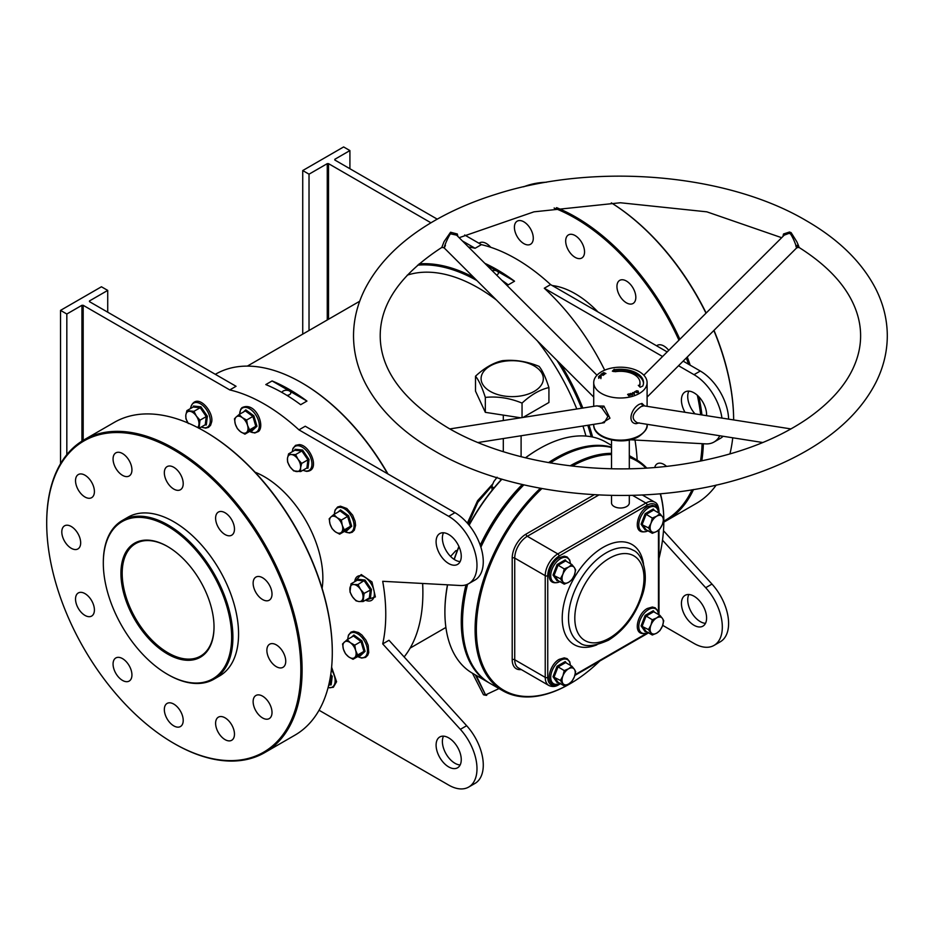<?xml version="1.0" encoding="UTF-8"?>
<svg xmlns="http://www.w3.org/2000/svg" width="934" height="934" viewBox="0 0 934 934"><rect width="100%" height="100%" fill="white"/><g stroke="black" fill="none" stroke-linecap="round" stroke-linejoin="round"><path stroke-width="1.4" d="M782.937 236.454L783.498 233.99L789.522 232.017L791.133 232.648L796.76 241.637C799.644 247.919 799.737 249.156 797.029 245.35M593.72 397.09L443.965 247.697L441.794 247.44L444.059 241.637L450.562 232.239L457.321 233.99L457.882 236.454M790.958 428.928L643.76 405.811L640.969 406.652C632.003 413.482 630.765 418.852 637.28 422.752M762.833 442.529L637.163 422.74M639.276 422.868L636.101 423.697C627.099 422.997 631.057 408.555 639.276 404.305L641.973 403.418L644.612 405.951M477.986 442.529L604.251 422.693L607.859 416.494L602.045 408.205L599.85 406.652L597.059 405.811L449.861 428.928M596.207 405.951L603.948 406.103L609.96 418.198L601.905 423.067M795.803 245.735C798.418 253.242 794.962 240.33 790.421 233.815L789.055 233.348L784.245 235.135L643.83 375.211M456.586 235.146L450.398 233.815C445.892 240.832 441.899 253.406 445.436 245.397M462.517 621.997A132.558 76.53 -60 0 1 462.517 621.635A132.558 76.53 -60 0 1 467.397 584.322A132.558 76.53 120 0 0 462.517 621.997M480.788 546.88A132.558 76.53 -60 0 1 523.694 484.816A132.558 76.53 120 0 0 480.788 546.88M611.513 447.503A133.445 77.043 120 0 0 556.874 458.921L556.244 459.294A132.558 76.53 120 0 0 550.289 462.937A132.558 76.53 -60 0 1 556.244 459.294A132.558 76.53 -60 0 1 556.244 459.283L556.874 458.921A133.445 77.043 120 0 0 550.348 462.949M523.869 484.863A133.445 77.043 120 0 0 480.882 547.172M467.572 584.24A133.445 77.043 120 0 0 462.517 622.359A133.445 77.043 120 0 0 490.152 683.454L502.737 690.716A133.445 77.043 -60 0 1 540.377 488.284M541.895 488.564A132.558 76.53 120 0 0 477.449 645.464A132.558 76.53 120 0 0 570.079 683.746L569.46 684.108A133.445 77.043 -60 0 1 502.737 690.716M639.276 393.494A26.689 15.411 180 0 1 610.194 396.833A26.689 15.411 180 0 1 593.72 382.601A26.689 15.411 180 0 1 601.543 371.709A26.689 15.411 180 0 1 630.625 368.37A26.689 15.411 180 0 1 647.099 382.601A26.689 15.411 180 0 1 639.276 393.494M629.306 495.44L629.306 502.866A8.896 5.137 180 0 1 626.702 506.508A8.896 5.137 180 0 1 617 507.617A8.896 5.137 180 0 1 611.513 502.866L611.513 495.44M600.994 376.005L599.418 375.702L601.052 375.059L600.994 376.274M630.52 393.658L631.898 393.646L630.403 394.008L632.353 394.23L631.956 394.895L630.065 394.136L630.52 393.412L630.065 394.136M630.684 393.588L630.403 394.335M631.769 394.942L632.026 394.358M627.59 394.405L629.142 393.844L630.193 395.351L628.547 395.736L629.726 395.257L628.127 394.942L629.318 394.662L628.921 394.09L627.59 394.405M614.222 369.28L612.354 371.183L615.343 371.685A19.567 11.301 0 0 1 639.977 382.601A19.567 11.301 0 0 1 639.311 385.52L638.296 385.368L640.175 387.26L642.755 386.057A23.128 13.356 0 0 0 643.538 382.601A23.128 13.356 0 0 0 614.42 369.701L613.428 371.545M632.587 393.716L632.598 392.665L634.303 393.016L634.291 394.066L632.587 393.716L632.598 392.981M634.034 392.338L635.155 391.498L637.035 392.724L635.097 391.79L634.034 392.338M637.794 391.077L636.498 390.937L636.393 391.673L636.241 390.809L638.039 390.926L638.436 391.941L637.093 392.011L638.179 391.813L637.794 391.077L638.179 392.058M636.393 391.673L636.241 390.809L636.241 391.568M638.039 391.229L638.436 391.941M603.247 373.215L604.625 374.312L602.617 373.168L605.302 373.507L603.656 372.561L605.921 373.565L603.247 373.518M603.994 374.429L603.154 375.363L600.947 374.359L602.033 373.565L601.461 374.3L603.994 374.744M600.258 376.484L601.134 377.394L599.371 377.581L598.496 376.682L600.258 376.752M569.46 684.108L570.09 683.746A132.558 76.53 120 0 0 570.09 683.746A132.558 76.53 120 0 0 599.768 661.027M658.984 558.462A132.558 76.53 120 0 0 663.817 521.394A132.558 76.53 120 0 0 660.221 493.771M645.884 468.074A132.558 76.53 120 0 0 629.306 457.427M611.513 454.508A132.558 76.53 120 0 0 572.203 466.089M570.079 465.832A133.445 77.043 -60 0 1 611.513 453.329M629.306 456.352A133.445 77.043 -60 0 1 636.182 459.575A133.445 77.043 -60 0 1 646.748 468.027M660.443 493.747A133.445 77.043 -60 0 1 663.817 520.67A133.445 77.043 -60 0 1 663.817 521.032M614.222 370.728L614.42 369.701M643.503 383.325A23.128 13.356 0 0 0 614.42 371.16M639.311 386.384L639.311 385.52M639.486 386.571A19.567 11.301 0 0 0 639.977 384.049L639.977 382.601M634.093 394.125L633.988 393.144L632.797 392.829L632.89 393.588L634.093 393.903L633.988 393.144M632.89 393.926L632.797 392.829M600.854 375.246L599.908 375.62L600.854 375.246L600.947 376.25M598.787 376.752L600.854 377.313L598.787 376.752L599.546 377.616M600.854 377.605L600.083 376.694M167.478 653.963A65.835 38.014 60 0 1 120.93 573.336A65.835 38.014 60 0 1 167.478 546.448L167.478 546.448A65.835 38.014 60 0 1 167.478 546.46A65.835 38.014 60 0 1 214.026 627.088A65.835 38.014 60 0 1 167.478 653.963M167.793 546.635A64.948 37.5 -120 0 0 135.64 543.6A64.948 37.5 -120 0 0 125.681 595.647A64.948 37.5 -120 0 0 168.108 652.866A64.948 37.5 -120 0 0 200.577 656.088A64.948 37.5 -120 0 0 214.026 626.714M591.234 436.762A170.805 98.619 -120 0 0 587.778 425.285M581.578 408.251A170.805 98.619 -120 0 0 556.886 360.337M476.924 280.574A170.805 98.619 -120 0 0 417.638 265.163M419.109 263.89A171.704 99.132 60 0 1 473.748 277.398M560.762 364.213A171.704 99.132 60 0 1 582.839 408.053M589.027 425.087A171.704 99.132 60 0 1 592.6 437.042M301.787 382.835A170.805 98.619 60 0 1 302.102 383.022A170.805 98.619 60 0 1 387.984 474.005M422.647 583.47A170.805 98.619 60 0 1 422.88 592.214L422.88 592.938A171.704 99.132 -120 0 0 422.612 583.47M387.622 473.795A171.704 99.132 -120 0 0 301.472 382.66A171.704 99.132 -120 0 0 215.626 374.149L215.322 374.324M103.312 563.167A90.738 52.386 -120 0 0 167.478 674.301A90.738 52.386 -120 0 0 231.644 637.257A90.738 52.386 -120 0 0 167.478 526.111A90.738 52.386 -120 0 0 103.312 563.167L103.312 562.431A91.637 52.899 60 0 1 122.296 520.483A91.637 52.899 60 0 1 192.906 545.036A91.637 52.899 60 0 1 232.905 637.257A91.637 52.899 60 0 1 213.921 679.205A91.637 52.899 60 0 1 168.108 674.663A91.637 52.899 60 0 1 167.793 674.476M444.899 611.828A132.558 76.53 -60 0 1 444.899 611.466A132.558 76.53 -60 0 1 447.468 584.812M454.111 559.361A132.558 76.53 -60 0 1 458.909 546.46M469.008 525.083A132.558 76.53 -60 0 1 501.78 479.107M525.433 457.812A132.558 76.53 -60 0 1 538.626 449.114L539.257 448.752A133.445 77.043 120 0 0 525.538 457.835M501.967 479.154A133.445 77.043 120 0 0 469.148 525.27M459.026 546.705A133.445 77.043 120 0 0 454.263 559.466M447.584 584.824A133.445 77.043 120 0 0 444.899 612.19A133.445 77.043 120 0 0 472.534 673.286L488.891 682.719A133.445 77.043 -60 0 1 465.984 584.859M489.521 683.081A133.445 77.043 -60 0 1 488.891 682.719M480.216 545.176A133.445 77.043 -60 0 1 522.258 484.489M548.48 462.622A133.445 77.043 -60 0 1 555.613 458.197A133.445 77.043 -60 0 1 611.513 447.106M204.908 431.508A179.702 103.756 60 0 1 205.223 431.683A179.702 103.756 60 0 1 332.294 651.78L332.294 652.504A180.601 104.269 -120 0 0 204.593 431.321A180.601 104.269 -120 0 0 114.298 422.378L84.107 439.809A180.601 104.269 60 0 1 223.273 488.19A180.601 104.269 60 0 1 302.102 669.935A180.601 104.269 60 0 1 264.696 752.617A180.601 104.269 60 0 1 174.401 743.662A180.601 104.269 60 0 1 174.086 743.487M46.7 523.215A179.702 103.756 -120 0 0 173.771 743.301A179.702 103.756 -120 0 0 300.841 669.935A179.702 103.756 -120 0 0 173.771 449.849A179.702 103.756 -120 0 0 46.7 523.215L46.7 522.48A180.601 104.269 60 0 1 84.107 439.809M705.999 313.205A180.601 104.269 -120 0 0 611.35 202.865A179.702 103.756 60 0 1 706.151 313.042M713.996 330.356A179.702 103.756 60 0 1 733.645 419.926A180.601 104.269 -120 0 0 713.845 330.508M546.472 182.235A180.601 104.269 -120 0 0 523.67 186.788M700.675 414.754A179.702 103.756 -120 0 0 697.336 395.257M688.568 364.26A179.702 103.756 -120 0 0 686.292 357.991M678.936 340.198A179.702 103.756 -120 0 0 554.119 208.025M556.559 207.64A180.601 104.269 60 0 1 679.87 339.264M687.261 357.022A180.601 104.269 60 0 1 690.214 365.206M698.947 396.845A180.601 104.269 60 0 1 701.959 414.953M467.374 523.145L477.578 500.717L492.568 484.127M491.949 485.82L477.811 502.34L468.249 524.172M225.036 739.611A13.345 7.705 60 0 1 216.326 727.855A13.345 7.705 60 0 1 218.369 717.16A13.345 7.705 60 0 1 225.036 717.814A13.345 7.705 60 0 1 233.757 729.582A13.345 7.705 60 0 1 231.714 740.265A13.345 7.705 60 0 1 225.036 739.611M173.771 725.87A13.345 7.705 60 0 1 165.049 714.113A13.345 7.705 60 0 1 167.104 703.419A13.345 7.705 60 0 1 173.771 704.084A13.345 7.705 60 0 1 182.492 715.841A13.345 7.705 60 0 1 180.449 726.535A13.345 7.705 60 0 1 173.771 725.87M122.506 680.407A13.345 7.705 60 0 1 113.785 668.651A13.345 7.705 60 0 1 115.828 657.956A13.345 7.705 60 0 1 122.506 658.622A13.345 7.705 60 0 1 131.215 670.379A13.345 7.705 60 0 1 129.172 681.073A13.345 7.705 60 0 1 122.506 680.407M84.971 615.401A13.345 7.705 60 0 1 76.249 603.644A13.345 7.705 60 0 1 78.304 592.95A13.345 7.705 60 0 1 84.971 593.615A13.345 7.705 60 0 1 93.692 605.372A13.345 7.705 60 0 1 91.649 616.066A13.345 7.705 60 0 1 84.971 615.401M71.229 548.27A13.345 7.705 60 0 1 62.52 536.513A13.345 7.705 60 0 1 64.563 525.819A13.345 7.705 60 0 1 71.229 526.484A13.345 7.705 60 0 1 79.95 538.241A13.345 7.705 60 0 1 77.907 548.935A13.345 7.705 60 0 1 71.229 548.27M84.971 497.005A13.345 7.705 60 0 1 76.249 485.248A13.345 7.705 60 0 1 78.304 474.554A13.345 7.705 60 0 1 84.971 475.208A13.345 7.705 60 0 1 93.692 486.964A13.345 7.705 60 0 1 91.649 497.659A13.345 7.705 60 0 1 84.971 497.005M122.506 475.336A13.345 7.705 60 0 1 113.785 463.568A13.345 7.705 60 0 1 115.828 452.885A13.345 7.705 60 0 1 122.506 453.539A13.345 7.705 60 0 1 131.215 465.295A13.345 7.705 60 0 1 129.172 475.99A13.345 7.705 60 0 1 122.506 475.336M173.771 489.066A13.345 7.705 60 0 1 165.049 477.309A13.345 7.705 60 0 1 167.104 466.615A13.345 7.705 60 0 1 173.771 467.28A13.345 7.705 60 0 1 182.492 479.037A13.345 7.705 60 0 1 180.449 489.731A13.345 7.705 60 0 1 173.771 489.066M225.036 534.528A13.345 7.705 60 0 1 216.326 522.771A13.345 7.705 60 0 1 218.369 512.077A13.345 7.705 60 0 1 225.036 512.743A13.345 7.705 60 0 1 233.757 524.499A13.345 7.705 60 0 1 231.714 535.194A13.345 7.705 60 0 1 225.036 534.528M262.571 599.535A13.345 7.705 60 0 1 253.85 587.778A13.345 7.705 60 0 1 255.904 577.084A13.345 7.705 60 0 1 262.571 577.749A13.345 7.705 60 0 1 271.292 589.506A13.345 7.705 60 0 1 269.249 600.2A13.345 7.705 60 0 1 262.571 599.535M276.312 666.666A13.345 7.705 60 0 1 267.591 654.909A13.345 7.705 60 0 1 269.634 644.215A13.345 7.705 60 0 1 276.312 644.88A13.345 7.705 60 0 1 285.022 656.637A13.345 7.705 60 0 1 282.979 667.331A13.345 7.705 60 0 1 276.312 666.666M262.571 717.942A13.345 7.705 60 0 1 253.85 706.186A13.345 7.705 60 0 1 255.904 695.491A13.345 7.705 60 0 1 262.571 696.145A13.345 7.705 60 0 1 271.292 707.902A13.345 7.705 60 0 1 269.249 718.596A13.345 7.705 60 0 1 262.571 717.942M490.712 247.288A13.345 7.705 -120 0 0 486.31 243.494A13.345 7.705 -120 0 0 479.644 242.84A13.345 7.705 -120 0 0 479.014 243.272M523.846 221.825A13.345 7.705 -120 0 0 517.179 221.171A13.345 7.705 -120 0 0 515.124 231.854A13.345 7.705 -120 0 0 523.846 243.622A13.345 7.705 -120 0 0 530.524 244.276A13.345 7.705 -120 0 0 532.567 233.582A13.345 7.705 -120 0 0 523.846 221.825M575.122 235.566A13.345 7.705 -120 0 0 568.444 234.901A13.345 7.705 -120 0 0 566.401 245.595A13.345 7.705 -120 0 0 575.122 257.352A13.345 7.705 -120 0 0 581.789 258.017A13.345 7.705 -120 0 0 583.832 247.323A13.345 7.705 -120 0 0 575.122 235.566M626.387 281.029A13.345 7.705 -120 0 0 619.709 280.363A13.345 7.705 -120 0 0 617.666 291.058A13.345 7.705 -120 0 0 626.387 302.814A13.345 7.705 -120 0 0 633.054 303.48A13.345 7.705 -120 0 0 635.108 292.786A13.345 7.705 -120 0 0 626.387 281.029M668.744 350.355A13.345 7.705 -120 0 0 663.922 346.035A13.345 7.705 -120 0 0 657.244 345.37A13.345 7.705 -120 0 0 656.614 345.813M666.479 466.323A13.345 7.705 -120 0 0 663.922 464.432A13.345 7.705 -120 0 0 657.244 463.778A13.345 7.705 -120 0 0 654.746 467.444M322.113 588.362A82.741 47.762 -120 0 0 322.86 578.053A82.741 47.762 -120 0 0 255.064 472.207M122.296 520.483L127.958 517.214A91.637 52.899 60 0 1 198.568 541.767A91.637 52.899 60 0 1 238.567 633.988A91.637 52.899 60 0 1 219.583 675.936L213.921 679.205M460.147 764.981A17.793 10.274 60 0 1 454.963 763.276A17.793 10.274 60 0 1 443.498 736.155M448.67 766.907A17.793 10.274 60 0 1 437.054 751.228A17.793 10.274 60 0 1 439.774 736.973A17.793 10.274 60 0 1 448.67 737.86A17.793 10.274 60 0 1 460.299 753.54A17.793 10.274 60 0 1 457.567 767.795A17.793 10.274 60 0 1 448.67 766.907M443.498 532.765A17.793 10.274 -120 0 0 454.963 559.886A17.793 10.274 -120 0 0 460.147 561.591M448.67 534.47A17.793 10.274 -120 0 0 439.774 533.583A17.793 10.274 -120 0 0 437.054 547.849A17.793 10.274 -120 0 0 448.67 563.529A17.793 10.274 -120 0 0 457.567 564.405A17.793 10.274 -120 0 0 460.299 550.149A17.793 10.274 -120 0 0 448.67 534.47M694.009 625.266A17.793 10.274 60 0 1 682.392 609.587A17.793 10.274 60 0 1 685.112 595.332A17.793 10.274 60 0 1 694.009 596.207A17.793 10.274 60 0 1 705.637 611.887A17.793 10.274 60 0 1 702.905 626.154A17.793 10.274 60 0 1 694.009 625.266M705.474 623.34A17.793 10.274 60 0 1 700.302 621.635A17.793 10.274 60 0 1 688.837 594.514M706.559 415.677A17.793 10.274 -120 0 0 694.009 392.829A17.793 10.274 -120 0 0 685.112 391.941A17.793 10.274 -120 0 0 684.996 412.291M688.837 391.124A17.793 10.274 -120 0 0 695.024 413.867M286.901 395.374A4.448 2.569 0 0 0 290.824 392.829A4.448 2.569 0 0 0 289.517 391.007A4.448 2.569 0 0 0 284.963 390.389A4.448 2.569 0 0 0 281.975 392.467M496.584 275.051A4.448 2.569 0 0 0 498.417 272.973A4.448 2.569 0 0 0 497.11 271.152A4.448 2.569 0 0 0 492.148 270.627M534.225 365.953A31.137 17.98 0 0 0 490.198 365.953A31.137 17.98 0 0 0 490.198 391.369A31.137 17.98 0 0 0 534.225 391.369A31.137 17.98 0 0 0 534.225 365.953M485.33 397.417C497.542 396.156 509.777 398.047 522.048 403.091C531.026 394.755 539.992 389.583 548.923 387.575C545.654 377.371 542.374 370.308 539.081 366.385C526.881 361.341 514.646 359.45 502.375 360.699C493.397 362.731 484.431 367.903 475.499 376.215C478.768 380.115 482.049 387.178 485.33 397.417L485.33 412.338L520.705 417.802M484.839 263.33A171.704 99.132 60 0 1 514.541 281.216L508.259 284.858A171.704 99.132 -120 0 0 501.768 280.223M635.003 440.031A171.704 99.132 60 0 1 637.151 460.158M468.424 246.961A171.704 99.132 60 0 1 475.102 248.281L481.395 244.65A171.704 99.132 60 0 1 550.581 284.59L544.288 288.221A171.704 99.132 60 0 1 604.683 370.156M306.947 401.071L300.666 404.702A171.704 99.132 -120 0 0 265.793 384.574L272.086 380.944A171.704 99.132 60 0 1 306.947 401.071L272.086 380.944M89.477 301.659L89.477 300.935L89.477 301.659L236.057 386.291L229.764 389.922A171.704 99.132 60 0 1 298.95 429.862L448.67 516.304A40.034 23.117 -120 0 1 474.822 551.585A40.034 23.117 -120 0 1 468.693 583.668A40.034 23.117 -120 0 1 460.357 585.513L382.707 581.298A171.704 99.132 60 0 1 385.765 614.374A171.704 99.132 60 0 1 382.707 643.9L388.988 640.269L466.65 725.718A40.034 23.117 60 0 1 474.986 783.428L468.693 787.058A40.034 23.117 60 0 1 448.67 785.074L319.054 710.237M298.95 429.862L305.243 426.231L454.963 512.673A40.034 23.117 -120 0 1 481.115 547.954A40.034 23.117 -120 0 1 474.986 580.037L468.693 583.668M407.247 275.156A162.808 93.995 60 0 1 496.433 300.036M537.365 340.875A162.808 93.995 60 0 1 576.792 408.999M582.956 426.044A162.808 93.995 60 0 1 585.957 436.073M229.764 389.922L83.184 305.301L83.184 440.346M382.707 643.9L460.357 729.349A40.034 23.117 60 0 1 468.693 787.058M611.513 445.343L605.979 442.144A133.445 77.043 120 0 0 539.257 448.752L538.626 449.114M404.142 656.941A171.704 99.132 -120 0 0 422.88 592.938M475.499 376.215L475.499 391.136L485.33 412.338M522.048 403.091L522.048 417.591M523.052 417.44L548.923 402.496L548.923 387.575M721.935 418.093A40.034 23.117 -120 0 0 694.009 374.662L678.539 365.731M662.58 356.519L544.288 288.221M630.24 439.774L705.695 443.872A40.034 23.117 -120 0 0 714.031 442.027A40.034 23.117 -120 0 0 719.775 435.769M663.479 530.71L711.977 584.077L705.695 587.708L662.51 540.191M705.695 587.708A40.034 23.117 60 0 1 714.031 645.406A40.034 23.117 60 0 1 694.009 643.433L662.685 625.336M711.977 584.077A40.034 23.117 60 0 1 720.312 641.775L714.031 645.406M302.733 334.138L302.733 170.548L309.026 174.179L327.262 163.648L328.523 163.648L328.523 319.241M349.911 168.739L349.911 150.572L343.619 146.942L302.733 170.548M481.395 244.65L464.665 234.994M437.24 219.151L334.816 160.018L334.816 159.294L334.816 160.018M349.911 150.572L334.816 159.294M475.102 248.281L462.388 240.937M430.959 222.794L328.523 163.648M728.602 419.144A40.034 23.117 -120 0 0 700.302 371.031L683.151 361.131M667.191 351.92L550.581 284.59M714.031 442.027L720.312 438.396A40.034 23.117 -120 0 0 723.079 436.283M703.36 443.743A180.601 104.269 60 0 1 701.808 460.836M693.518 489.509A180.601 104.269 60 0 1 666.047 520.903A180.601 104.269 60 0 1 663.817 522.129M666.047 520.903L696.239 503.461A180.601 104.269 -120 0 0 716.261 485.015M729.921 453.959A180.601 104.269 -120 0 0 732.735 437.801M663.817 521.137A179.702 103.756 -120 0 0 692.071 489.743M700.5 461.092A179.702 103.756 -120 0 0 702.099 443.673M309.026 330.496L309.026 174.179M327.262 319.965L327.262 163.648M60.535 463.708L60.535 310.38L101.432 286.773L107.725 290.404L89.477 300.935M60.535 310.38L66.828 314.011L81.923 305.301L83.184 305.301M264.696 752.617L294.899 735.175A180.601 104.269 -120 0 0 332.294 652.504M66.828 454.636L66.828 314.011M81.923 441.128L81.923 305.301M107.725 312.201L107.725 290.404M483.31 694.452L472.429 673.216L483.31 694.464A0.887 0.887 100 0 0 483.94 694.931L483.94 694.931A0.887 0.887 0 0 1 483.31 694.464L485.563 694.873A0.887 0.887 100 0 0 486.194 695.34L486.194 695.34A0.887 0.887 100 0 0 486.707 695.27L486.054 694.674L499.013 688.568M486.579 265.081L514.541 281.216M351.441 637.186L353.904 635.003L361.972 640.887L365.077 651.372L360.127 655.96L359.485 655.61M343.42 649.188A9.34 5.394 60 0 1 344.296 642.125A9.34 5.394 60 0 1 350.402 642.744L347.203 639.638L342.556 643.935L343.42 649.188L345.475 653.753L348.662 656.859A9.34 5.394 60 0 1 343.42 649.188M354.768 657.466A9.34 5.394 60 0 1 348.662 656.859L353.029 659.276L357.675 654.979L355.632 650.414A9.34 5.394 60 0 1 354.768 657.466M355.632 650.414A9.34 5.394 -120 0 0 350.402 642.744L354.768 645.161L355.632 650.414M357.675 654.979L363.921 651.383L359.275 655.68L360.127 655.96L359.275 655.68L353.029 659.276M365.077 651.372L363.921 651.383L361.003 641.553L354.768 645.161M361.972 640.887L361.003 641.553L353.449 636.031L347.203 639.638M353.449 636.031L353.904 635.003L353.449 636.031M645.943 631.361L645.149 631.688L641.086 625.897L645.149 615.413L653.286 610.708L654.465 612.202M656.707 633.147A9.34 5.394 -60 0 1 650.986 632.633A9.34 5.394 -60 0 1 650.986 625.009L648.488 629.586L652.306 635.015L656.707 633.147L659.929 630.602L662.428 626.037A9.34 5.394 -60 0 1 656.707 633.147M662.428 618.401A9.34 5.394 -60 0 1 662.428 626.037L663.747 620.783L662.428 618.401L659.929 615.354L656.707 617.899A9.34 5.394 -60 0 1 662.428 618.401M656.707 617.899A9.34 5.394 120 0 0 650.986 625.009L652.306 619.756L656.707 617.899M659.929 615.354L653.695 611.747L646.059 616.148L642.253 625.978L646.059 631.407L652.306 635.015M645.149 615.413L652.306 619.756M641.086 625.897L648.488 629.586M653.695 611.747L653.286 610.708L653.695 611.747M645.149 631.688L646.059 631.407L645.149 631.688M645.943 529.66L645.149 529.998L641.086 524.207L645.149 513.712L653.286 509.018L654.465 510.501M656.707 531.458A9.34 5.394 -60 0 1 650.986 530.944A9.34 5.394 -60 0 1 650.986 523.32L648.488 527.885L652.306 533.314L656.707 531.458L659.929 528.913L662.428 524.336A9.34 5.394 -60 0 1 656.707 531.458M662.428 516.712A9.34 5.394 -60 0 1 662.428 524.336L663.747 519.082L662.428 516.712L659.929 513.653L656.707 516.198A9.34 5.394 -60 0 1 662.428 516.712M656.707 516.198A9.34 5.394 120 0 0 650.986 523.32L652.306 518.066L656.707 516.198M659.929 513.653L653.695 510.057L646.059 514.459L642.253 524.289L646.059 529.718L652.306 533.314M645.149 513.712L652.306 518.066M641.086 524.207L648.488 527.885M653.695 510.057L653.286 509.018L653.695 510.057M645.149 529.998L646.059 529.718L645.149 529.998M557.878 580.504L557.084 580.843L553.01 575.052L557.084 564.568L565.222 559.863L566.401 561.357M568.643 582.302A9.34 5.394 -60 0 1 562.922 581.789A9.34 5.394 -60 0 1 562.922 574.165L560.423 578.741L564.229 584.159L568.643 582.302L571.865 579.757L574.352 575.181A9.34 5.394 -60 0 1 568.643 582.302M574.352 567.557A9.34 5.394 -60 0 1 574.352 575.181L575.671 569.927L574.352 567.557L571.865 564.51L568.643 567.043A9.34 5.394 -60 0 1 574.352 567.557M568.643 567.043A9.34 5.394 120 0 0 562.922 574.165L564.229 568.911L568.643 567.043M571.865 564.51L565.619 560.902L557.995 565.303L554.177 575.134L557.995 580.563L564.229 584.159M557.084 564.568L564.229 568.911M553.01 575.052L560.423 578.741M565.619 560.902L565.222 559.863L565.619 560.902M557.084 580.843L557.995 580.563L557.084 580.843M557.878 682.205L557.084 682.532L553.01 676.741L557.084 666.257L565.222 661.564L566.401 663.047M568.643 683.992A9.34 5.394 -60 0 1 562.922 683.49A9.34 5.394 -60 0 1 562.922 675.854L560.423 680.431L564.229 685.86L568.643 683.992L571.865 681.458L574.352 676.881A9.34 5.394 -60 0 1 568.643 683.992M574.352 669.258A9.34 5.394 -60 0 1 574.352 676.881L575.671 671.628L574.352 669.258L571.865 666.199L568.643 668.744A9.34 5.394 -60 0 1 574.352 669.258M568.643 668.744A9.34 5.394 120 0 0 562.922 675.854L564.229 670.6L568.643 668.744M571.865 666.199L565.619 662.591L557.995 667.004L554.177 676.823L557.995 682.252L564.229 685.86M557.084 666.257L564.229 670.6M553.01 676.741L560.423 680.431M565.619 662.591L565.222 661.564L565.619 662.591M557.084 682.532L557.995 682.252L557.084 682.532M363.092 601.554L364.097 593.405L360.477 589.307A9.34 5.394 60 0 1 362.999 597.818A9.34 5.394 60 0 1 358.983 601.543L363.092 601.554L369.339 597.947L370.389 598.169L369.339 597.947L370.331 589.798L364.283 580.936L357.243 580.236L357.488 579.255L365.007 580.014L371.463 589.471L370.389 598.169L368.988 598.145M352.433 596.756A9.34 5.394 60 0 1 349.911 588.257A9.34 5.394 60 0 1 353.939 584.532L350.997 583.832L349.993 591.993L352.433 596.756L356.041 600.842L358.983 601.543A9.34 5.394 60 0 1 352.433 596.756M360.477 589.307A9.34 5.394 -120 0 0 353.939 584.532L358.049 584.544L360.477 589.307M371.463 589.471L364.097 593.405M365.007 580.014L358.049 584.544M357.243 580.236L357.488 579.255L357.243 580.236L350.997 583.832M338.061 512.077L340.525 509.882L348.592 515.778L351.698 526.251L346.736 530.839L346.094 530.489M335.271 531.75A9.34 5.394 60 0 1 330.041 524.067A9.34 5.394 60 0 1 330.905 517.016L329.177 518.825L330.041 524.067L332.084 528.644L335.271 531.75L339.649 534.166L341.377 532.357A9.34 5.394 60 0 1 335.271 531.75M342.253 525.293A9.34 5.394 60 0 1 341.377 532.357L344.296 529.87L342.253 525.293L341.377 520.051L337.011 517.623A9.34 5.394 60 0 1 342.253 525.293M337.011 517.623A9.34 5.394 -120 0 0 330.905 517.016L333.823 514.517L337.011 517.623M351.698 526.251L350.53 526.262L345.884 530.559L346.736 530.839L345.884 530.559L339.649 534.166M341.377 520.051L347.623 516.444L350.53 526.262L344.296 529.87M348.592 515.778L347.623 516.444L340.058 510.921L333.823 514.517M340.058 510.921L340.525 509.882L340.058 510.921M294.829 450.258L295.074 449.289L302.593 450.048L309.037 459.493L307.975 468.191L306.562 468.179M296.557 471.565A9.34 5.394 60 0 1 290.007 466.79A9.34 5.394 60 0 1 287.485 458.279L287.579 462.015L290.007 466.79L293.626 470.876L300.666 471.577L300.585 467.841A9.34 5.394 60 0 1 296.557 471.565M298.063 459.341A9.34 5.394 60 0 1 300.585 467.841L301.67 463.427L298.063 459.341L295.623 454.566L291.513 454.554A9.34 5.394 60 0 1 298.063 459.341M291.513 454.554A9.34 5.394 -120 0 0 287.485 458.279L288.583 453.866L291.513 454.554M309.037 459.493L307.916 459.832L306.912 467.981L307.975 468.191L306.912 467.981L300.666 471.577M295.623 454.566L301.869 450.97L307.916 459.832L301.67 463.427M302.593 450.048L301.869 450.97L294.817 450.258L288.583 453.866M294.817 450.258L295.074 449.289L294.817 450.258M242.922 412.443L245.794 409.874L253.861 415.77L256.967 426.254L252.005 430.843L251.363 430.492M246.646 432.349A9.34 5.394 60 0 1 240.54 431.742A9.34 5.394 60 0 1 235.31 424.071L237.353 428.636L240.54 431.742L244.918 434.158L249.565 429.862L247.522 425.297A9.34 5.394 60 0 1 246.646 432.349M242.28 417.626A9.34 5.394 60 0 1 247.522 425.297L246.646 420.043L242.28 417.626L239.092 414.521L236.174 417.008A9.34 5.394 60 0 1 242.28 417.626M236.174 417.008A9.34 5.394 -120 0 0 235.31 424.071L234.446 418.817L236.174 417.008M256.967 426.254L255.799 426.254L251.153 430.562L252.005 430.843L251.153 430.562L244.918 434.158M253.861 415.77L252.892 416.436L255.799 426.254L249.565 429.862M239.092 414.521L245.327 410.913L252.892 416.436L246.646 420.043M245.327 410.913L245.794 409.874L245.327 410.913M193.163 407.014L193.408 406.045L200.927 406.804L207.383 416.26L206.309 424.958L204.908 424.935M199.012 428.344L200.016 420.195L196.397 416.097L193.968 411.334L186.917 410.621L185.831 415.046A9.34 5.394 60 0 1 189.847 411.322A9.34 5.394 60 0 1 196.397 416.097A9.34 5.394 60 0 1 198.919 424.608A9.34 5.394 60 0 1 197.599 427.503M188.353 423.546L185.913 418.771L185.831 415.046A9.34 5.394 -120 0 0 187.979 422.985M207.383 416.26L206.251 416.587L205.246 424.737L206.309 424.958L205.246 424.737L199.105 428.286M200.927 406.804L200.203 407.726L206.251 416.587L200.016 420.195M186.917 410.621L193.163 407.026L200.203 407.726L193.968 411.334M193.163 407.026L193.408 406.045L193.163 407.026M330.741 674.546L332.224 676.204L331.15 684.902L329.749 684.879M330.367 676.952L331.091 676.531L330.099 684.68L328.616 685.544M330.099 684.68L331.15 684.902L330.099 684.68M331.091 676.531L332.224 676.204M450.562 556.431L455.85 550.675L457.275 550.57M456.983 551.329L455.85 550.675M492.183 490.152L491.716 486.567L493.829 481.559L497.11 477.227M494.028 487.898L491.716 486.567M501.289 479.632L498.861 478.231M593.72 424.737A26.689 15.411 -0 0 0 610.194 438.968A26.689 15.411 -0 0 0 639.276 435.629A26.689 15.411 -0 0 0 647.099 424.737C647.846 427.994 645.125 431.893 638.914 436.447C623.69 445.997 592.997 439.167 593.72 424.737L593.72 424.351M636.988 422.763A1.775 1.191 -89.5 0 0 636.101 423.697M643.281 405.8A1.775 1.518 86.9 0 1 641.973 403.418M602.045 408.205L603.948 406.103M789.522 232.017A1.775 1.121 -79.8 0 1 789.055 233.348M450.562 232.239A1.775 1.086 -109 0 0 451.122 233.488M606.259 552.811A53.378 30.822 120 0 0 571.386 599.85A53.378 30.822 120 0 0 579.57 642.615C584.672 647.262 594.316 646.456 608.478 640.199C623.725 630.684 634.805 616.253 641.728 596.896C650.169 574.76 642.125 553.185 632.948 550.161A53.378 30.822 120 0 0 606.259 552.811M609.4 558.263A48.93 28.253 120 0 0 574.807 618.18A48.93 28.253 120 0 0 609.4 638.155A48.93 28.253 120 0 0 644.005 578.239A48.93 28.253 120 0 0 609.4 558.263M596.919 644.822A57.826 33.391 -60 0 1 562.338 614.537A57.826 33.391 -60 0 1 603.107 547.359A57.826 33.391 -60 0 1 643.526 564.089M521.23 669.538A19.567 11.301 -60 0 1 512.206 659.766L512.206 558.077A19.567 11.301 -60 0 1 526.052 534.108L594.187 494.763M658.47 613.638A16.018 9.247 120 0 0 658.47 613.463L658.47 530.255M658.47 511.96L658.47 511.774A16.018 9.247 120 0 0 647.145 505.236L559.081 556.08A16.018 9.247 120 0 0 547.756 575.694L547.756 677.384A16.018 9.247 120 0 0 559.081 683.921L559.244 683.828M575.064 674.687L647.145 633.077A16.018 9.247 120 0 0 647.297 632.983M512.206 659.766A1.775 1.027 0 0 1 514.727 659.766L545.234 677.384L545.234 575.694L514.727 558.077L514.727 659.766A17.793 10.274 120 0 0 518.417 667.915L548.923 685.533A17.793 10.274 -60 0 1 545.234 677.384A1.775 1.027 0 0 0 547.756 677.384M598.787 495.008L527.313 536.279L557.82 553.897L645.884 503.052L632.575 495.37M547.756 575.694A1.775 1.027 0 0 1 545.234 575.694A17.793 10.274 -60 0 1 557.82 553.897A1.775 1.027 60 0 1 559.081 556.08M526.052 534.108A1.775 1.027 -120 0 0 527.313 536.279A17.793 10.274 120 0 0 514.727 558.077A1.775 1.027 0 0 0 512.206 558.077M647.145 505.236A1.775 1.027 60 0 0 645.884 503.052A17.793 10.274 -60 0 1 654.781 502.177L642.359 494.997M559.081 683.921A1.775 1.027 60 0 1 558.707 684.739C555.625 686.759 552.368 687.027 548.923 685.533M647.145 633.077A1.775 1.027 60 0 1 646.772 633.894L574.865 675.41M658.47 613.463A1.775 1.027 0 0 0 658.984 612.739L658.879 614.747M658.47 511.774A1.775 1.027 0 0 0 658.984 511.038L658.984 513.116M486.731 695.258L486.754 695.246A0.887 0.887 0 0 1 486.194 695.34L483.94 694.931M476.177 675.375L485.563 694.873L475.348 674.908M700.302 371.031L694.009 374.662M552.239 285.547A87.189 50.331 60 0 1 597.994 311.968M448.67 516.304L454.963 512.673M460.357 729.349L466.65 725.718M357.769 656.544A13.893 8.021 -120 0 0 366.7 646.036A13.893 8.021 -120 0 0 355.784 632.925A13.893 8.021 -120 0 0 347.81 639.288M658.412 614.479A13.893 8.021 120 0 0 648.605 609.505A13.893 8.021 120 0 0 638.798 626.154A13.893 8.021 120 0 0 647.986 632.516M658.412 512.778A13.893 8.021 120 0 0 648.605 507.816A13.893 8.021 120 0 0 638.798 524.464A13.893 8.021 120 0 0 647.986 530.827M570.335 563.622A13.893 8.021 120 0 0 560.54 558.66A13.893 8.021 120 0 0 550.721 575.309A13.893 8.021 120 0 0 559.921 581.672M570.335 665.323A13.893 8.021 120 0 0 560.54 660.35A13.893 8.021 120 0 0 550.721 676.998A13.893 8.021 120 0 0 559.921 683.361M365.474 600.177A13.893 8.021 -120 0 0 373.985 596.954A13.893 8.021 -120 0 0 370.541 582.828A13.893 8.021 -120 0 0 360.629 575.694A13.893 8.021 -120 0 0 354.78 581.66M344.389 531.434A13.893 8.021 -120 0 0 354.044 526.332A13.893 8.021 -120 0 0 345.533 509.509A13.893 8.021 -120 0 0 334.419 514.179M303.048 470.211A13.893 8.021 -120 0 0 305.885 471.028A13.893 8.021 -120 0 0 311.209 459.294A13.893 8.021 -120 0 0 298.378 445.74A13.893 8.021 -120 0 0 292.354 451.682M249.647 431.426A13.893 8.021 -120 0 0 257.294 431.415A13.893 8.021 -120 0 0 255.496 414.474A13.893 8.021 -120 0 0 241.719 408.602A13.893 8.021 -120 0 0 239.688 414.171M201.394 426.966A13.893 8.021 -120 0 0 210.208 422.261A13.893 8.021 -120 0 0 201.767 404.656A13.893 8.021 -120 0 0 190.734 408.041A13.893 8.021 -120 0 0 190.699 408.438M328.103 687.576A13.893 8.021 -120 0 0 335.049 682.205A13.893 8.021 -120 0 0 331.372 669.666M434.45 450.865C402.647 432.512 379.776 410.295 365.824 384.224C357.675 368.626 353.577 352.492 353.519 335.796C353.577 319.661 357.418 304.017 365.054 288.875C377.71 264.334 398.363 243.109 427.025 225.199C447.234 212.602 470.234 202.281 496.047 194.237C594.97 162.423 726.547 173.397 806.369 220.739C838.802 239.466 861.942 262.174 875.765 288.875C883.401 304.017 887.242 319.661 887.3 335.796C887.242 351.943 883.401 367.587 875.765 382.73C863.109 407.271 842.456 428.496 813.794 446.405C793.585 459.003 770.585 469.323 744.772 477.367C645.849 509.182 514.272 498.207 434.45 450.865M781.665 237.703L706.84 211.831L620.409 202.76L533.979 211.831L459.154 237.703M441.794 247.44C400.779 274.141 380.255 303.597 380.208 335.796C380.325 369.747 402.858 400.406 447.795 427.749C506.765 462.528 600.725 477.286 683.326 464.116C733.132 456.201 774.391 441.128 807.081 418.899C829.625 403.161 845.095 386.022 853.478 367.482C858.253 356.94 860.623 346.386 860.611 335.796C860.623 325.219 858.253 314.665 853.478 304.122C844.056 283.317 825.901 264.427 799.025 247.44L796.854 247.697L647.099 397.09M462.517 621.635L462.517 622.359M593.72 382.601L593.72 406.337M611.513 439.984L611.513 468.751M629.306 455.617L636.182 459.575M629.306 439.984L629.306 468.751M647.099 382.601L647.099 406.337M456.574 235.135L596.989 375.211M560.505 683.7L558.707 684.739M646.772 633.894L648.453 632.785M658.984 529.823L658.984 612.739M658.984 511.038C658.493 505.971 657.092 503.017 654.781 502.177M663.817 521.394L663.817 520.67M630.333 393.879L630.333 395.327M632.073 394.475L632.073 395.923M634.326 393.634L634.326 395.082M632.563 393.109L632.563 394.557M636.358 391.148L636.358 392.595M638.319 391.603L638.319 393.051M601.099 375.445L601.099 376.892M598.729 376.869L598.729 378.328M600.901 377.196L600.901 378.644M302.102 383.022L301.472 382.66M444.899 611.466L444.899 612.19M205.223 431.683L204.593 431.321M521.102 456.738L521.102 435.758M247.347 366.105L359.707 301.238M410.154 648.091L445.903 627.45M503.309 451.682L503.309 438.548M503.309 420.534L503.309 415.116M173.771 743.301L174.401 743.662M167.478 674.301L168.108 674.663M347.705 639.346L348.452 635.132L351.056 632.073L353.811 631.302L358.586 632.587L361.925 635.05L365.941 640.14L368.194 645.301L368.732 652.632L367.716 655.294L365.591 657.373L361.598 658.061L357.664 656.602M648.429 632.4C631.15 639.323 636.486 613.895 647.367 608.466L652.341 607.03L655.213 607.812L657.805 610.894L658.528 614.537M648.429 530.71C631.15 537.634 636.486 512.206 647.367 506.777L652.341 505.329L655.213 506.111L657.805 509.205L658.528 512.848M560.365 581.555C543.086 588.478 548.41 563.05 559.291 557.621L564.264 556.174L567.136 556.956L569.74 560.05L570.452 563.692M560.365 683.244C543.086 690.179 548.41 664.739 559.291 659.322L564.264 657.875L567.136 658.657L569.74 661.751L570.452 665.382M354.651 581.73L361.236 574.538L371.977 581.964L375.375 596.931L365.346 600.247M334.325 514.237L335.037 510.092L337.629 506.987L340.49 506.193L346.841 508.516L352.655 515.183L355.083 521.219L355.574 525.34L354.336 530.162L352.223 532.252L349.444 533.01L344.284 531.493M292.225 451.752L292.949 448.413L295.553 445.343L299.3 444.607C310.298 445.016 321.016 471.191 306.387 471.355L302.931 470.281M239.594 414.229L240.692 409.279L241.918 407.703C255.496 401.025 265.384 425.706 258.52 431.485L254.76 433.002L249.553 431.485M190.571 408.52L190.641 407.691C196.035 390.926 213.769 410.878 211.714 421.794L210.559 425.32L208.516 427.352L205.655 428.146L201.265 427.036M331.628 667.203L336.567 681.738L333.333 687.307L328.056 687.763"/></g></svg>
